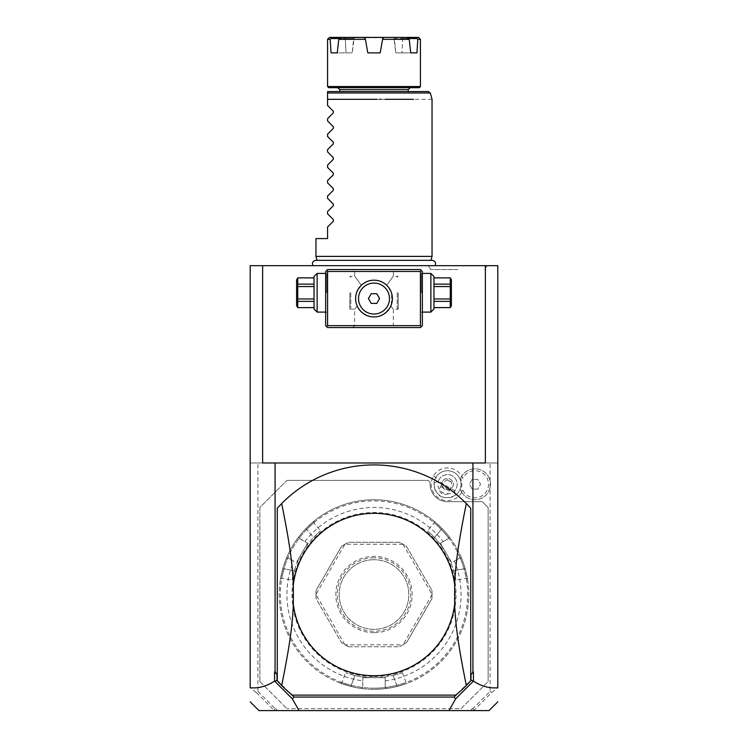 <?xml version="1.0" encoding="UTF-8"?>
<svg xmlns="http://www.w3.org/2000/svg" width="748" height="748" viewBox="0 0 748 748"><rect width="100%" height="100%" fill="white"/><g stroke="black" fill="none" stroke-linecap="round" stroke-linejoin="round"><path stroke-width="0.56" stroke-dasharray="3.74 2.81" d="M262.632 265.671L250.197 265.671L250.197 687.898L256.34 692.526L257.929 691.433L257.929 462.984L250.197 462.984L485.368 462.984L262.632 462.984L262.632 265.671L497.803 265.671L497.803 462.984L257.929 462.984M374 265.671L435.065 265.671L374 265.671M459.291 265.671L460.805 265.671L459.291 265.671M461.049 265.671L462.329 265.671M456.243 265.671L454.719 265.671L456.243 265.671M453.204 265.671L428.445 265.671L453.204 265.671M257.929 691.433L275.171 708.665L275.928 708.665L277.284 710.6L275.928 708.665M485.368 265.671L485.368 462.984L497.803 462.984L497.803 687.898L491.66 692.526L473.68 710.6L470.716 710.6L472.072 708.665L470.716 710.6L274.32 710.6L256.34 692.526M472.072 708.665L472.829 708.665L490.071 691.433L490.071 462.984M461.049 708.665L488.135 681.587L461.049 708.665L286.952 708.665L461.049 708.665M259.865 681.587L286.952 708.665L259.865 681.587L259.865 507.481L286.952 480.394L259.865 507.481L259.865 681.587M286.952 480.394L428.165 480.394L430.1 482.329L430.1 484.265A17.41 17.41 0 0 0 447.51 501.674A17.41 17.41 0 0 1 430.1 484.265L430.1 482.329L428.165 480.394L286.952 480.394M447.51 501.674L482.329 501.674L488.135 507.481L482.329 501.674L447.51 501.674M488.135 507.481L488.135 681.587L488.135 507.481M461.656 492.436A16.334 16.334 0 0 1 439.347 498.411A16.334 16.334 0 0 1 448.8 467.986A16.334 16.334 0 0 1 462.76 478.421A13.539 13.539 0 0 1 483.414 473.671A13.539 13.539 0 0 1 483.414 494.858A13.539 13.539 0 0 1 462.76 490.108A16.334 16.334 0 0 1 461.656 492.436M275.171 708.665L274.067 710.263M473.933 710.263L472.829 708.665M455.728 695.126A129.61 129.61 0 0 0 470.726 680.802L470.726 508.257M466.322 503.563A129.61 129.61 0 0 0 277.274 508.257L277.274 680.802A129.61 129.61 0 0 0 291.009 694.088L277.274 680.353M291.009 694.088A129.61 129.61 0 0 0 292.272 695.126M456.991 694.088L470.726 680.353M420.432 269.542L327.568 269.542L325.642 271.468L325.642 325.642L327.568 327.568L420.432 327.568L422.358 325.642L422.358 271.468L420.432 269.542M491.66 692.526L490.071 691.433M374 269.542L395.281 269.542L374 269.542M422.358 292.749L422.358 313.066L422.358 292.749M374 327.568L352.719 327.568L374 327.568M325.642 292.749L325.642 313.066L325.642 292.749M357.245 306.11L357.226 306.072C353.767 310.289 353.767 310.289 357.226 306.072C353.767 310.289 353.767 310.289 357.226 306.072L357.722 307.091M355.627 298.948L355.627 298.181L355.627 298.948M355.861 295.6L355.721 296.638M355.954 295.086L356.123 294.31M356.319 293.534L356.833 291.991M358.386 308.241L359.218 309.476M359.582 309.953L361.022 311.561M361.022 311.57L362.976 313.262M365.127 314.646L365.781 314.992M366.604 315.376L367.427 315.721M369.073 316.264L369.895 316.469L369.073 316.264M370.718 316.638L371.242 316.722M370.69 280.481L374 280.182A18.382 18.382 0 0 0 355.618 298.555A18.382 18.382 0 0 0 374 316.937L373.177 316.918L374 316.937A18.382 18.382 0 0 0 392.382 298.555A18.382 18.382 0 0 0 374 280.182L373.205 280.191M372.401 280.248L371.606 280.332M368.605 280.986L369.203 280.818M367.595 281.332L366.801 281.65L367.595 281.332M363.622 283.389L362.845 283.95L363.622 283.389M360.63 285.951L361.34 285.24C352.467 273.142 352.467 273.142 361.34 285.24C352.467 273.142 352.467 273.142 361.34 285.24L356.562 292.749L355.88 295.516M357.151 291.224L357.497 290.467M358.339 288.934L358.834 288.176M359.377 287.428L359.975 286.68M349.821 292.749L349.821 309.195L349.821 292.749M356.188 303.09L356.385 303.81M356.6 304.483L356.815 305.081M350.784 292.749L350.784 308.232L350.784 292.749M374 271.468L354.655 271.468L374 271.468M391.167 291.991L386.66 285.24C395.533 273.142 395.533 273.142 386.66 285.24C395.533 273.142 395.533 273.142 386.66 285.24L387.371 285.951M385.155 283.95L384.379 283.389L385.155 283.95M381.2 281.65L380.405 281.332L381.2 281.65M374.795 280.191L377.992 280.622M376.394 280.332L375.599 280.248M391.26 304.875L391.681 293.534M391.877 294.31L392.046 295.086M392.279 296.638L392.345 297.405M392.373 298.181L392.373 298.948M392.279 300.472L392.186 301.229M392.055 301.977L391.896 302.716M391.026 305.464L390.774 306.072C394.233 310.289 394.233 310.289 390.774 306.072C394.233 310.289 394.233 310.289 390.774 306.072L391.054 305.408M388.025 286.68L388.623 287.428M389.166 288.176L389.661 288.934M390.503 290.467L390.849 291.224M376.553 316.75L377.282 316.638M379.161 316.189L379.75 316.011M380.573 315.712L381.396 315.376M383.041 314.553L383.846 314.076M385.444 312.935L386.22 312.281M389.615 308.241L383.444 314.319M398.179 292.749L398.179 309.195L398.179 292.749M397.216 292.749L397.216 308.232L397.216 292.749M390.774 306.072L390.269 307.091M383.032 314.562L379.507 316.086M377.562 316.582L376.693 316.731M374 325.642L393.345 325.642L374 325.642M371.447 316.759L370.587 316.61M369.054 316.254L365.566 314.889M374 283.081A15.474 15.474 0 0 0 358.526 298.555A15.474 15.474 0 0 0 374 314.029A15.474 15.474 0 0 0 389.474 298.555A15.474 15.474 0 0 0 374 283.081M371.204 303.389L376.796 303.389L379.582 298.555L376.796 293.721L371.204 293.721L368.418 298.555L371.204 303.389M326.605 292.749L326.605 273.403L326.605 292.749M317.124 312.094L317.124 273.403M314.029 308.999L314.029 276.498M314.029 301.379L314.029 286.549L314.029 307.578L314.029 301.379L297.741 301.379L297.741 286.549L314.029 286.549L314.029 277.919L314.029 286.549M314.029 307.578L297.741 307.643M314.029 277.919L297.741 277.919L297.741 286.549M314.029 298.957L297.741 298.957M314.029 284.128L297.741 284.128M296.619 279.789L296.619 305.717M297.741 307.578L297.741 301.379M421.395 292.749L421.395 273.403L421.395 292.749M430.876 273.403L430.876 312.094M433.971 276.498L433.971 308.999M433.971 298.957L433.971 286.549L433.971 307.578L433.971 301.379L450.259 301.379L450.259 298.957L433.971 298.957L433.971 301.379M433.971 307.578L450.259 307.578L450.259 301.379M433.971 284.128L433.971 286.549L450.259 286.549L450.259 284.128L433.971 284.128L433.971 277.919L433.971 286.549M433.971 277.919L450.259 277.854M450.259 277.919L450.259 284.128M450.259 286.549L450.259 298.957M451.381 305.717L451.381 279.789M374 513.287A81.252 81.252 0 0 1 455.252 594.529A81.252 81.252 0 0 1 374 675.781A81.252 81.252 0 0 1 292.749 594.529A81.252 81.252 0 0 1 374 513.287A81.252 81.252 0 0 1 455.252 594.529A81.252 81.252 0 0 1 374 675.781A81.252 81.252 0 0 1 292.749 594.529A81.252 81.252 0 0 1 374 513.287M374 688.16A93.631 93.631 0 0 1 280.369 594.529A93.631 93.631 0 0 1 374 500.898A93.631 93.631 0 0 1 467.631 594.529A93.631 93.631 0 0 1 374 688.16M287.83 557.905L286.362 558.41L287.83 557.905A93.631 93.631 0 0 0 283.969 568.835L294.319 570.659A83.187 83.187 0 0 1 313.487 537.457A83.187 83.187 0 0 0 294.319 570.659C291.318 582.795 291.318 582.795 294.319 570.659C291.318 582.795 291.318 582.795 294.319 570.659L283.969 568.835C281.052 580.972 281.052 580.972 283.969 568.835C281.052 580.972 281.052 580.972 283.969 568.835L282.847 568.517C279.63 582.327 279.63 582.327 282.847 568.517C279.63 582.327 279.63 582.327 282.847 568.517L283.969 568.835A93.631 93.631 0 0 1 306.727 529.406C315.778 520.814 315.778 520.814 306.727 529.406C315.778 520.814 315.778 520.814 306.727 529.406L305.895 528.602C316.245 518.906 316.245 518.906 305.895 528.602C316.245 518.906 316.245 518.906 305.895 528.602L306.727 529.406A93.631 93.631 0 0 0 299.2 538.214L307.568 543.226L296.348 562.655L307.568 543.226L299.237 538.41L298.901 536.699A94.79 94.79 0 0 1 305.895 528.602A94.79 94.79 0 0 0 282.847 568.517A94.79 94.79 0 0 1 286.362 558.41A94.79 94.79 0 0 0 361.462 688.487L362.78 687.337L361.462 688.487A94.79 94.79 0 0 1 350.952 686.477A94.79 94.79 0 0 0 374 689.319A94.79 94.79 0 0 1 279.21 594.529A94.79 94.79 0 0 1 449.099 536.699L448.763 538.41L449.099 536.699A94.79 94.79 0 0 0 442.105 528.602C431.755 518.906 431.755 518.906 442.105 528.602C431.755 518.906 431.755 518.906 442.105 528.602L441.273 529.406C432.222 520.814 432.222 520.814 441.273 529.406C432.222 520.814 432.222 520.814 441.273 529.406A93.631 93.631 0 0 1 448.8 538.214M362.63 687.468A93.631 93.631 0 0 1 351.242 685.355L350.952 686.477C337.376 682.363 337.376 682.363 350.952 686.477C337.376 682.363 337.376 682.363 350.952 686.477L351.242 685.355C339.265 681.802 339.265 681.802 351.242 685.355C339.265 681.802 339.265 681.802 351.242 685.355L354.833 675.472C342.827 672.003 342.827 672.003 354.833 675.472C342.827 672.003 342.827 672.003 354.833 675.472A83.187 83.187 0 0 0 374 677.716L385.22 677.716L385.22 687.337L386.538 688.487L385.22 687.337L385.22 677.716L362.78 677.716L362.78 687.337L362.78 680.858A87.049 87.049 0 0 1 293.627 561.084L288.017 557.849L293.627 561.084M299.2 538.214L298.901 536.699A94.79 94.79 0 0 1 468.79 594.529A94.79 94.79 0 0 1 374 689.319A94.79 94.79 0 0 0 397.048 686.477L396.758 685.355A93.631 93.631 0 0 1 351.242 685.355L354.833 675.472A83.187 83.187 0 0 0 393.168 675.472A83.187 83.187 0 0 1 374 677.716L362.78 677.716L362.78 680.858M385.22 680.858A87.049 87.049 0 0 0 454.373 561.084L459.983 557.849L461.638 558.41A94.79 94.79 0 0 1 386.538 688.487A94.79 94.79 0 0 0 397.048 686.477C410.624 682.363 410.624 682.363 397.048 686.477C410.624 682.363 410.624 682.363 397.048 686.477L396.758 685.355A93.631 93.631 0 0 1 385.37 687.468M461.638 558.41A94.79 94.79 0 0 1 465.153 568.517C468.37 582.327 468.37 582.327 465.153 568.517C468.37 582.327 468.37 582.327 465.153 568.517A94.79 94.79 0 0 0 442.105 528.602L441.273 529.406A93.631 93.631 0 0 1 464.031 568.835C466.948 580.972 466.948 580.972 464.031 568.835C466.948 580.972 466.948 580.972 464.031 568.835L453.681 570.659C456.682 582.795 456.682 582.795 453.681 570.659C456.682 582.795 456.682 582.795 453.681 570.659A83.187 83.187 0 0 0 446.042 552.94L440.432 543.226L448.763 538.41L440.432 543.226L451.652 562.655L459.983 557.849L461.638 558.41M460.17 557.905A93.631 93.631 0 0 1 464.031 568.835L453.681 570.659A83.187 83.187 0 0 0 434.513 537.457C425.509 528.799 425.509 528.799 434.513 537.457C425.509 528.799 425.509 528.799 434.513 537.457A83.187 83.187 0 0 1 446.042 552.94L451.652 562.655L454.373 561.084M465.153 568.517L464.031 568.835L465.153 568.517M304.847 541.655A87.049 87.049 0 0 1 443.153 541.655M402.957 644.832A58.035 58.035 0 0 0 403.079 644.757L406.585 642.551A58.035 58.035 0 0 1 399.301 646.758L402.957 644.832L345.043 644.832L348.699 646.758A58.035 58.035 0 0 1 341.415 642.551L344.921 644.757L315.965 594.604A58.035 58.035 0 0 1 315.965 594.454L344.921 544.31A58.035 58.035 0 0 1 345.043 544.235L402.957 544.235L399.301 542.3L348.699 542.3L399.301 542.3A58.035 58.035 0 0 1 406.585 546.508L431.886 590.322L406.585 546.508L403.079 544.31A58.035 58.035 0 0 0 402.957 544.235M315.965 594.604L316.114 598.737L341.415 642.551L316.114 598.737A58.035 58.035 0 0 1 316.114 590.322L341.415 546.508L316.114 590.322L315.965 594.454M344.921 544.31L341.415 546.508A58.035 58.035 0 0 1 348.699 542.3L345.043 544.235M431.886 590.322A58.035 58.035 0 0 1 431.886 598.737L406.585 642.551L431.886 598.737L432.035 594.604A58.035 58.035 0 0 0 432.035 594.454L431.886 590.322M348.699 646.758L399.301 646.758L348.699 646.758M313.487 537.457C322.491 528.799 322.491 528.799 313.487 537.457C322.491 528.799 322.491 528.799 313.487 537.457L306.727 529.406L313.487 537.457M432.035 594.604L403.079 644.757M403.079 544.31L432.035 594.454M374 557.774A36.755 36.755 0 0 0 337.245 594.529A36.755 36.755 0 0 0 374 631.284A36.755 36.755 0 0 0 410.755 594.529A36.755 36.755 0 0 0 374 557.774M374 559.71A34.819 34.819 0 0 0 339.181 594.529A34.819 34.819 0 0 0 374 629.349A34.819 34.819 0 0 0 408.819 594.529A34.819 34.819 0 0 0 374 559.71A34.819 34.819 0 0 1 408.819 594.529A34.819 34.819 0 0 1 374 629.349A34.819 34.819 0 0 1 339.181 594.529A34.819 34.819 0 0 1 374 559.71M374 632.705A38.167 38.167 0 0 1 335.833 594.529A38.167 38.167 0 0 1 374 556.362A38.167 38.167 0 0 1 412.167 594.529A38.167 38.167 0 0 1 374 632.705M393.168 675.472C405.173 672.003 405.173 672.003 393.168 675.472C405.173 672.003 405.173 672.003 393.168 675.472L396.758 685.355C408.735 681.802 408.735 681.802 396.758 685.355C408.735 681.802 408.735 681.802 396.758 685.355L393.168 675.472M439.132 479.431A9.668 9.668 0 0 0 442.676 492.642A9.668 9.668 0 0 0 455.887 489.099A9.668 9.668 0 0 0 452.344 475.887A9.668 9.668 0 0 0 439.132 479.431A9.668 9.668 0 0 1 452.344 475.887A9.668 9.668 0 0 1 455.887 489.099A9.668 9.668 0 0 1 442.676 492.642A9.668 9.668 0 0 1 439.132 479.431L433.363 476.102M462.76 490.108L461.254 491.408L460.618 490.034A14.324 14.324 0 0 0 460.618 478.496L461.254 477.121L462.76 478.421M454.747 490.679L455.205 495.41A13.539 13.539 0 0 0 459.235 491.034A13.539 13.539 0 0 1 440.74 495.989A13.539 13.539 0 0 1 435.785 477.495A13.539 13.539 0 0 0 434.018 483.171L438.337 481.198A9.668 9.668 0 0 1 452.344 475.887A9.668 9.668 0 0 1 454.747 490.679L438.337 481.198M459.235 491.034A13.539 13.539 0 0 0 454.279 472.54A13.539 13.539 0 0 0 435.785 477.495A13.539 13.539 0 0 1 454.279 472.54A13.539 13.539 0 0 1 459.235 491.034M455.205 495.41C442.723 500.711 435.663 496.635 434.018 483.171M442.096 493.643A4.834 3.422 -150 0 1 439.618 488.257A4.834 3.422 -150 0 1 445.518 487.715A4.834 3.422 -150 0 1 447.996 493.1A4.834 3.422 -150 0 1 442.096 493.643M449.642 489.66L444.611 489.295L441.769 485.115A5.806 5.806 0 0 1 442.489 481.366A5.806 5.806 0 0 0 444.611 489.295A5.806 5.806 0 0 0 452.54 487.163A5.806 5.806 0 0 0 450.408 479.244A5.806 5.806 0 0 0 442.489 481.366A5.806 5.806 0 0 1 450.408 479.244A5.806 5.806 0 0 1 449.642 489.66L450.857 488.135L451.67 482.469A4.834 3.422 30 0 0 449.623 480.609A4.834 3.422 -150 0 0 446.986 479.767L442.479 483.302L441.769 485.115M446.986 479.767L451.67 482.469M461.254 477.121A15.474 15.474 0 0 1 484.751 472.269A15.474 15.474 0 0 1 484.751 496.27A15.474 15.474 0 0 1 461.254 491.408M460.618 478.496A15.474 15.474 0 0 1 484.358 471.951A15.474 15.474 0 0 1 484.358 496.579A15.474 15.474 0 0 1 460.618 490.034M477.776 489.099L472.184 489.099L469.398 484.265L472.184 479.431L477.776 479.431L480.562 484.265L477.776 489.099L472.184 489.099L469.398 484.265L472.184 479.431L477.776 479.431L480.562 484.265L477.776 489.099M374 260.575L430.913 260.575L374 260.575M432.035 256.386L315.965 256.386M432.035 99.297L413.541 99.297M385.117 99.297L381.003 99.297M379.75 99.297L377.076 99.297M330.766 99.297L329.064 99.297M327.568 93.556L327.568 96.38M327.568 97.539L327.568 99.306M327.568 91.565L327.568 92.995L430.343 92.995M339.76 91.565L408.24 91.565L339.76 91.565M327.568 226.981L327.568 238.584L315.965 238.584M333.337 221.221L333.337 219.585M327.568 213.816L327.568 211.506M333.337 205.747L333.337 204.101M327.568 198.342L327.568 196.032M333.337 190.273L333.337 188.627M327.568 182.867L327.568 180.558M333.337 174.798L333.337 173.153M327.568 167.393L327.568 165.084M333.337 159.324L333.337 157.678M327.568 151.919L327.568 149.609M333.337 143.84L333.337 142.204M327.568 136.445L327.568 134.126M333.337 128.366L333.337 126.73M327.568 120.961L327.568 118.652M333.337 112.892L333.337 111.246M328.737 87.694L419.263 87.694M327.568 86.534L420.432 86.534M327.568 39.335L330.195 39.335L331.055 52.874L352.205 52.874L353.935 39.335L365.417 39.335L338.779 39.335L337.255 52.874L352.205 52.874L346.006 52.874L352.205 52.874L353.626 38.541L330.85 38.541L330.195 39.335M367.801 52.874L380.199 52.874M345.352 39.335L346.006 52.874L345.352 39.335L344.015 37.4L345.352 39.335L344.594 39.335L345.352 39.335M383.621 37.783L344.594 37.783L344.594 39.335L343.482 37.4M403.406 37.783L403.406 39.335L402.648 39.335L403.406 39.335L404.518 37.4L402.648 39.335L401.994 52.874L402.648 39.335L403.097 38.541L408.436 38.541L394.374 38.541L395.795 52.874L401.994 52.874L395.795 52.874L394.065 39.335L382.583 39.335L408.436 38.541L409.221 39.335L410.746 52.874L401.994 52.874L416.945 52.874L417.805 39.335L417.15 38.541L403.097 38.541L404.518 37.4M331.055 52.874L337.255 52.874M338.779 39.335L341.509 37.4L363.911 37.4L354.094 37.4L363.911 37.4L365.417 39.335L365.276 38.541L365.417 39.335L353.935 39.335L354.094 37.4L329.503 37.4M344.594 37.783L364.379 37.783M409.221 39.335L382.583 39.335L384.089 37.4L382.583 39.335L384.089 37.4L393.906 37.4L394.374 38.541L393.906 37.4L384.089 37.4L406.491 37.4L393.906 37.4L406.491 37.4L408.436 38.541M395.795 52.874L410.746 52.874L395.795 52.874M410.746 52.874L416.945 52.874M417.805 39.335L420.432 39.335M417.15 38.541L416.571 37.4L406.491 37.4M418.497 37.4L416.571 37.4M331.429 37.4L330.85 38.541M339.564 38.541L353.626 38.541L354.094 37.4L341.509 37.4M457.767 269.542L430.68 269.542L457.767 269.542M374 676.557A82.018 82.018 0 0 0 456.018 594.529A82.018 82.018 0 0 0 374 512.511A82.018 82.018 0 0 0 291.982 594.529A82.018 82.018 0 0 0 374 676.557M434.513 537.457L441.273 529.406L434.513 537.457M408.24 89.629L339.76 89.629M352.719 327.568L354.655 325.642L354.655 309.195L349.821 309.195L350.784 308.232M350.784 277.274L349.821 276.311L354.655 276.311L354.655 271.468L352.719 269.542M397.216 277.274L398.179 276.311L393.345 276.311L393.345 271.468L395.281 269.542M397.216 308.232L398.179 309.195L393.345 309.195L393.345 325.642L395.281 327.568M325.642 273.403L326.605 273.403L325.642 272.44M325.642 312.094L326.605 312.094L325.642 313.066M422.358 273.403L421.395 273.403L422.358 272.44M422.358 312.094L421.395 312.094L422.358 313.066M340.48 683.195L341.976 682.503L345.548 672.695M467.547 579.233L466.2 578.269L455.915 580.083M434.027 521.169L434.177 522.815L427.473 530.809M313.973 521.169L313.823 522.815L320.527 530.809M280.453 579.233L281.8 578.269L292.085 580.083M402.452 672.695L406.024 682.503L407.52 683.195M442.479 483.302L439.618 488.257M450.857 488.135L447.996 493.1M317.021 260.332L430.979 260.332M430.68 269.542L428.445 265.671M484.844 269.542L487.079 265.671"/><path stroke-width="1.12" d="M274.703 681.185L274.572 681.101C266.503 686.346 258.378 688.562 250.197 687.739L250.197 265.671L497.803 265.671L497.803 687.739C489.622 688.562 481.497 686.346 473.428 681.101L455.654 698.828L448.94 710.6L299.06 710.6L292.346 698.828L274.703 681.185L277.274 680.353M462.301 265.671L461.049 265.671M454.719 265.671L453.204 265.671L454.719 265.671M299.06 710.6L258.967 710.6L250.197 701.83M448.94 710.6L489.033 710.6L497.803 701.83M470.988 674.574L473.428 671.91L470.988 674.574L470.988 680.082L473.297 681.185M473.428 681.101L473.428 671.91M262.632 265.671L262.632 462.984L275.077 462.984L275.077 671.91L277.012 674.574L277.012 680.082M275.077 462.984L472.923 462.984L472.923 671.91M470.726 508.257A129.61 129.61 0 0 0 281.678 503.563L277.274 508.257L277.274 680.802L281.678 685.495A129.61 129.61 0 0 0 292.272 695.126L455.728 695.126A129.61 129.61 0 0 0 466.322 685.495L470.726 680.802L470.726 508.257L466.322 503.563C458.085 544.31 455.588 563.87 454.653 584.73A81.252 81.252 0 0 0 293.347 584.73C292.412 563.842 289.925 544.366 281.678 503.563M277.012 674.574L274.572 671.91L274.572 681.101M275.077 671.91L274.572 671.91M292.047 695.126L293.983 697.061L292.346 698.828M291.009 694.088L291.954 695.229M291.514 694.593L291.898 695.126M456.102 695.126L456.991 694.088M455.654 698.828L454.017 697.061L455.953 695.126M454.017 697.061L293.983 697.061M281.678 685.495C289.915 644.748 292.412 625.197 293.347 604.328L293.347 584.73M466.322 685.495C458.075 644.692 455.588 625.216 454.653 604.328L454.653 584.73M455.728 695.126L292.272 695.126M293.347 604.328A81.252 81.252 0 0 0 454.653 604.328M456.486 694.593L456.046 695.229M472.923 462.984L485.368 462.984L485.368 265.671M421.395 270.505L420.432 269.542L327.568 269.542L325.642 271.468L325.642 325.642L327.568 327.568L420.432 327.568L422.358 325.642L422.358 271.468L421.395 270.505L420.432 271.468L327.568 271.468L326.605 270.505M327.568 271.468L327.568 325.642L420.432 325.642L420.432 271.468M420.432 325.642L421.395 326.605M374 316.937A18.382 18.382 0 0 1 355.618 298.555A18.382 18.382 0 0 1 374 280.182A18.382 18.382 0 0 1 392.382 298.555A18.382 18.382 0 0 1 374 316.937M327.568 325.642L326.605 326.605M356.815 305.081L356.6 304.483M356.459 304.025L356.319 303.557M355.721 300.472L355.674 299.901M355.655 299.714L355.627 298.948L355.655 299.714M355.627 298.181L355.655 297.405L355.627 298.181M355.824 295.862L355.954 295.086M356.123 294.31L356.319 293.534M357.722 307.091L357.245 306.11M358.386 308.241L359.582 309.953M359.218 309.476L361.022 311.57M361.022 311.561L362.976 313.262M363.35 313.534L364.154 314.076L363.35 313.534M365.781 314.992L366.604 315.376M367.427 315.721L369.054 316.254M373.205 280.191L372.401 280.248M369.203 280.818L368.605 280.986M366.801 281.65L365.996 282.015L366.801 281.65M364.407 282.875L363.622 283.389L364.407 282.875M362.845 283.95L362.088 284.567L362.845 283.95M356.833 291.991L357.151 291.224M357.497 290.467L357.899 289.7M358.834 288.176L359.377 287.428M359.975 286.68L360.63 285.951M385.912 284.567L385.155 283.95L385.912 284.567M384.379 283.389L383.593 282.875L384.379 283.389M382.004 282.015L381.2 281.65L382.004 282.015M379.601 281.052L378.797 280.818L379.601 281.052M377.992 280.622L377.198 280.453M375.599 280.248L374.795 280.191M391.681 293.534L391.877 294.31M392.046 295.086L392.176 295.862M392.345 297.405L392.373 298.181M392.373 298.948L392.345 299.714M392.326 299.939L392.279 300.472M392.186 301.229L392.055 301.977M391.896 302.716L391.718 303.436M391.69 303.548L391.541 304.034M391.503 304.146L391.026 305.464M387.371 285.951L388.025 286.68M388.623 287.428L389.166 288.176M390.101 289.7L390.503 290.467M390.849 291.224L391.167 291.991M377.282 316.638L378.105 316.469M379.75 316.011L380.573 315.712M381.396 315.376L381.891 315.151M382.219 314.992L383.041 314.553M383.846 314.076L384.65 313.534M386.22 312.281L388.782 309.476M389.091 309.046L389.615 308.241M390.269 307.091L390.774 306.072M391.054 305.408L391.26 304.875M378.039 316.488L377.562 316.582M365.566 314.889L364.959 314.553M374 283.081A15.474 15.474 0 0 0 358.526 298.555A15.474 15.474 0 0 0 374 314.029A15.474 15.474 0 0 0 389.474 298.555A15.474 15.474 0 0 0 374 283.081M371.204 303.389L376.796 303.389L379.582 298.555L376.796 293.721L371.204 293.721L368.418 298.555L371.204 303.389M317.124 312.094L314.029 308.999L314.029 276.498L317.124 273.403L317.124 312.094L325.642 312.094M314.029 277.919L297.741 277.854L296.619 279.789L296.619 305.717L297.741 307.643L314.029 307.578M314.029 284.128L297.741 284.128L297.741 277.919M314.029 286.549L297.741 286.549L297.741 284.128M314.029 298.957L297.741 298.957L297.741 286.549M314.029 301.379L297.741 301.379L297.741 298.957M297.741 301.379L297.741 307.578M430.876 273.403L433.971 276.498L433.971 308.999L430.876 312.094L430.876 273.403L422.358 273.403M433.971 286.549L450.259 286.549L450.259 307.643L451.381 305.717L451.381 279.789L450.259 277.854L433.971 277.919M433.971 298.957L450.259 298.957M433.971 284.128L450.259 284.128L450.259 286.549M450.259 284.128L450.259 277.919M433.971 307.578L450.259 307.578M433.971 301.379L450.259 301.379M317.021 260.332L315.965 256.386L432.035 256.386L432.035 99.297L430.343 92.995L327.568 92.995L327.568 93.556M377.076 99.297L330.766 99.297M413.541 99.297L385.117 99.297M381.003 99.297L379.75 99.297M329.064 99.297L327.568 99.306L327.568 91.565L428.482 91.565L327.568 91.565M327.568 99.306L327.568 105.487L333.337 111.246L327.568 105.487L327.568 99.306L374 99.306M327.568 96.38L327.568 97.539M333.337 111.246L333.337 112.892L327.568 118.652L333.337 112.892M327.568 120.961L333.337 126.73L327.568 120.961L327.568 118.652M333.337 126.73L333.337 128.366L327.568 134.126L333.337 128.366M327.568 136.445L333.337 142.204L327.568 136.445L327.568 134.126M333.337 142.204L333.337 143.84L327.568 149.609L333.337 143.84M327.568 151.919L333.337 157.678L327.568 151.919L327.568 149.609M333.337 157.678L333.337 159.324L327.568 165.084L333.337 159.324M327.568 167.393L333.337 173.153L327.568 167.393L327.568 165.084M333.337 173.153L333.337 174.798L327.568 180.558L333.337 174.798M327.568 182.867L333.337 188.627L327.568 182.867L327.568 180.558M333.337 188.627L333.337 190.273L327.568 196.032L333.337 190.273M327.568 198.342L333.337 204.101L327.568 198.342L327.568 196.032M333.337 204.101L333.337 205.747L327.568 211.506L333.337 205.747M327.568 213.816L333.337 219.585L327.568 213.816L327.568 211.506M333.337 219.585L333.337 221.221L327.568 226.981L333.337 221.221M315.965 256.386L315.965 238.584L327.568 238.584L327.568 226.981M419.263 87.694L328.737 87.694L327.568 86.534L420.432 86.534L419.263 87.694M367.801 52.874L365.276 38.541L363.911 37.4L384.089 37.4L382.724 38.541L380.199 52.874L382.583 39.335L380.199 52.874L367.801 52.874L365.417 39.335L367.801 52.874L365.417 39.335L338.779 39.335L337.255 52.874L331.055 52.874L330.195 39.335L327.568 39.335L327.568 86.534M330.195 39.335L331.429 37.4L341.509 37.4L338.779 39.335M408.436 38.541L406.491 37.4L416.571 37.4L417.15 38.541L408.436 38.541L409.221 39.335L410.746 52.874L416.945 52.874L410.746 52.874M417.15 38.541L417.805 39.335L416.945 52.874M409.221 39.335L382.583 39.335L380.199 52.874M416.571 37.4L418.497 37.4L420.432 39.335L417.805 39.335M384.089 37.4L406.491 37.4M341.509 37.4L363.911 37.4M337.255 52.874L331.055 52.874M330.85 38.541L339.564 38.541M327.568 39.335L329.503 37.4L331.429 37.4M339.76 91.565L339.76 89.629L408.24 89.629L408.24 91.565M317.124 273.403L325.642 273.403M314.029 277.854L297.741 277.854M314.029 307.643L297.741 307.643M430.876 312.094L422.358 312.094M433.971 277.854L450.259 277.854M433.971 307.643L450.259 307.643M312.935 265.671C311.776 262.8 312.739 261.015 315.815 260.332L432.185 260.332C435.261 261.015 436.224 262.8 435.065 265.671M430.979 260.332L432.035 256.386M430.343 92.995L428.482 91.565M408.24 89.629L410.175 87.694M339.76 89.629L337.825 87.694M420.432 39.335L420.432 86.534"/></g></svg>
